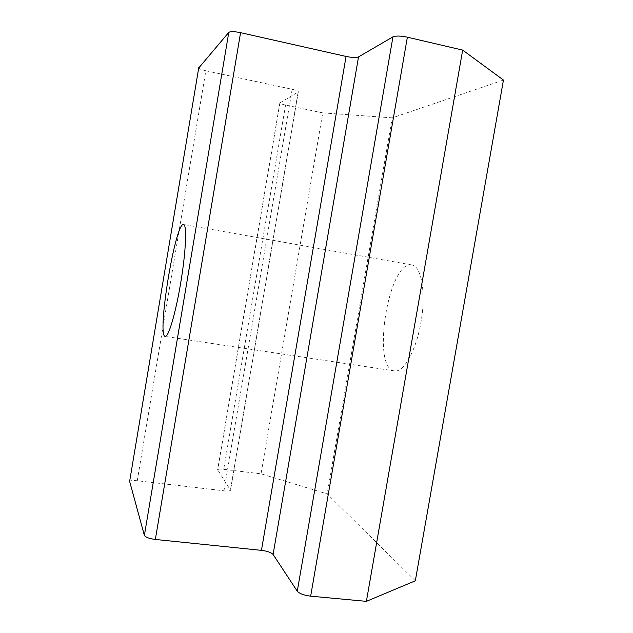 <?xml version="1.0" encoding="UTF-8"?>
<svg xmlns="http://www.w3.org/2000/svg" width="633" height="633" viewBox="0 0 633 633"><rect width="100%" height="100%" fill="white"/><g stroke="black" fill="none" stroke-linecap="round" stroke-linejoin="round"><path stroke-width="0.47" stroke-dasharray="3.17 2.37" d="M137.25 480.748C133.08 480.328 130.54 480.542 129.63 481.397L198.715 68.008C199.34 68.91 201.713 69.836 205.852 70.769L137.25 480.748L223.94 490.804C227.603 491.176 229.803 490.994 230.531 490.259L217.617 469.71C218.282 469.077 220.308 468.95 223.71 469.314L261.033 473.84L327.182 493.914L415.327 580.801M411.418 264.903C388.258 261.263 371.112 368.715 394.541 370.93C403.799 372.758 416.522 349.891 421.214 320.891C426.025 291.924 421.262 266.192 411.901 264.966L411.418 264.903M503.457 80.059L392.223 117.849L327.182 493.914M392.223 117.849L322.727 112.88L261.033 473.84M322.727 112.88L285.562 105.062C282.191 104.318 280.284 103.614 279.833 102.957L298.135 92.07L230.499 489.689M205.852 70.769L292.169 89.285C295.801 90.108 297.858 90.899 298.333 91.658L298.135 92.07M285.562 105.062L223.71 469.314M279.992 102.633L217.649 470.153M292.169 89.285L223.94 490.804M279.833 102.957L217.617 469.71M298.333 91.658L230.531 490.259M411.901 264.966L183.57 224.478M394.541 370.93L165.229 336.432"/><path stroke-width="0.95" d="M129.63 481.397L144.379 535.383C145.495 537.267 149.151 538.628 155.354 539.451L261.445 550.354C267.387 551.137 271.272 552.506 273.1 554.461L297.281 591.222C299.496 593.659 303.959 595.313 310.661 596.167L366.388 601.35L415.327 580.801L503.457 80.059L462.668 50.102L366.388 601.35M198.715 68.008L228.782 32.394C230.412 31.326 234.345 31.421 240.572 32.671L346.061 56.44L261.445 550.354M183.396 224.462C174.977 223.52 156.636 336.455 165.229 336.432C168.528 337.397 175.919 312.251 180.935 281.519C185.991 250.795 187.012 224.604 183.57 224.478L183.396 224.462M462.668 50.102L407.367 37.189C400.634 35.804 395.831 35.693 392.958 36.841L358.523 56.899C356.173 57.793 352.019 57.643 346.061 56.44M198.762 67.684L129.567 481.8M228.782 32.394L144.379 535.383M240.572 32.671L155.354 539.451M358.523 56.899L273.1 554.461M392.958 36.841L297.281 591.222M407.367 37.189L310.661 596.167"/></g></svg>
